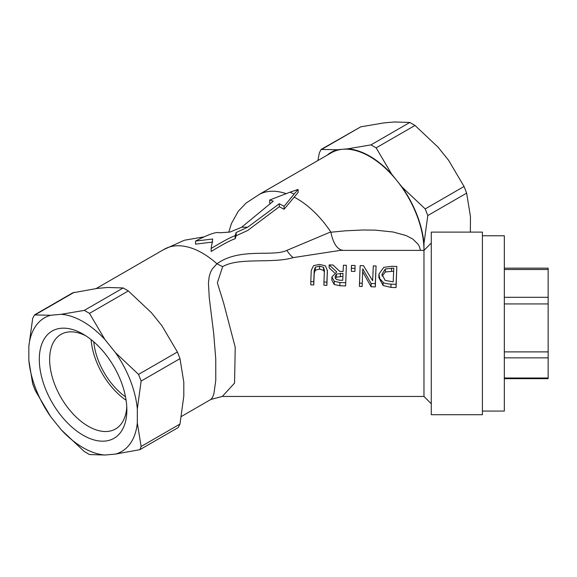<?xml version="1.0" encoding="UTF-8"?>
<svg xmlns="http://www.w3.org/2000/svg" width="577" height="577" viewBox="0 0 577 577"><rect width="100%" height="100%" fill="white"/><g stroke="black" fill="none" stroke-linecap="round" stroke-linejoin="round"><path stroke-width="0.87" d="M298.107 189.436L290.043 192.163L294.126 194.124L298.107 189.436L298.107 192.429L284.1 209.271L279.326 206.725L247.721 230.454L236.137 235.769L236.137 232.517L247.721 227.187L279.326 203.731L279.326 206.725M290.043 192.163L269.719 200.01L269.719 203.111L270.245 203.255M269.719 200.024L273.26 201.171L241.648 227.237L230.064 232.041L219.541 232.798C216.498 231.586 208.492 234.349 195.531 241.085L212.747 239.015L211.146 248.485C223.191 241.2 231.197 236.938 235.156 235.704L236.137 232.517M279.326 203.739L284.1 206.292L294.126 194.124M284.1 206.292L284.1 209.271M195.531 241.085L195.531 244.15L212.747 242.023M211.146 248.485L211.146 251.471C223.364 244.064 231.37 239.837 235.156 238.791L235.156 235.704M236.137 235.769L235.156 238.791M362.753 268.853L371.112 283.502L375.31 283.639L376.074 265.968L373.312 265.903L372.655 280.761L363.467 265.68L360.149 265.608L359.392 286.387L362.147 286.48L362.753 268.853L362.147 286.48M376.074 265.968L375.31 286.906L371.112 286.769L362.753 271.875M375.31 283.639L375.31 286.906M359.392 283.134L362.147 283.22M371.112 283.502L371.112 286.769M329.157 264.915L336.737 271.918L331.898 276.989L331.898 280.379L334.256 284.497L339.882 285.759L345.616 285.947L346.373 265.297L343.416 265.232L343.113 271.457L339.723 271.37L332.994 265.002L329.157 264.915L329.157 267.908L334.523 272.791M331.898 276.989L334.256 281.28L339.882 282.521L345.616 282.701M339.803 280.213L336.297 279.441L334.992 276.881L336.369 274.075L343.026 273.347L342.745 280.299L339.803 280.213M342.897 276.419L336.369 277.162L335.324 278.439M336.369 274.075L336.369 277.162M346.373 265.297L345.616 285.947M396.067 284.302L396.825 266.444L391.704 266.329L383.763 267.36L378.901 274.14L379.89 278.806L383.092 282.254C383.525 283.119 386.157 283.754 390.997 284.144L396.067 284.302L396.067 287.584L390.997 287.418L383.092 285.492L378.894 277.71L378.894 274.609M396.825 266.444L396.067 287.584M385.328 268.983L393.781 268.139L393.197 281.843L385.111 280.4L381.981 274.255L385.328 268.983L385.328 272.005L382.111 276.145M393.637 271.154L385.328 272.005M327.368 273.736L327.368 270.685L325.478 265.874L319.629 264.403L313.628 265.608L311.27 270.281L310.794 281.612L313.751 281.706L314.227 270.303L315.338 267.187L319.543 266.055L323.61 267.382L324.411 270.613L323.942 282.023L326.899 282.11L327.383 270.137L326.899 285.348L323.942 285.254L323.942 282.023M324.425 270.072L324.411 270.613M324.353 271.998L323.61 270.397L319.543 269.055L315.338 270.195L314.227 273.347L313.751 284.93L310.794 284.836L310.794 281.612M313.751 281.706L313.751 284.93M326.899 282.11L326.899 285.348M355.064 265.492L351.494 265.413L351.35 268.305L351.35 271.327L354.92 271.414L355.064 265.492L354.92 271.414M351.35 268.305L354.92 268.392M343.459 250.375C337.509 249.942 333.318 243.891 330.895 232.228L330.758 231.911A76.698 44.278 -120 0 0 296.874 198.618A76.698 44.278 -120 0 0 294.126 197.11M258.994 194.543L331.393 152.746A76.698 44.278 60 0 1 342.623 149.277A76.698 44.278 60 0 1 369.742 156.547A76.698 44.278 60 0 1 396.861 180.594A76.698 44.278 60 0 1 423.972 250.368L423.972 396.457L431.279 403.763M330.895 232.228L345.601 230.807L362.962 229.992L375.216 230.129L393.153 232.004L406.309 235.64L412.771 239.037L418.073 244.201L419.486 246.819L420.431 250.368M285.889 193.576A76.698 44.278 -120 0 0 259.571 194.247L246.09 203.054L238.279 211.24L231.42 223.544L228.766 232.199M330.758 231.918L286.884 250.368C273.116 257.162 239.917 247.216 216.93 263.783L212.257 269.026L210.533 272.243L209.162 276.729L208.448 282.982L209.227 297.451L213.685 333.477L215.755 358.937L215.776 380.265L213.937 393.536L212.56 397.365L210.872 399.45L181.416 416.457M423.972 396.457L222.282 396.457L234.565 383.106L235.221 347.246L223.638 303.062L217.37 282.831L222.65 266.639C239.029 257.061 272.676 263.884 293.195 257.616L340.423 250.368M423.994 265.622L423.972 262.117M431.279 414.719L431.279 232.105L482.408 232.105L482.408 414.719L431.279 414.719M470.37 232.105L470.457 216.635L466.642 193.136L464.059 186.479L448.596 160.291L438.087 147.214L414.993 125.44L409.829 122.454L394.365 121.971L383.856 122.908L360.755 126.839L321.115 149.436L337.372 149.746A77.174 44.559 -120 0 0 327.101 155.227M126.774 406.821A54.599 31.526 60 0 1 115.551 428.971A54.599 31.526 60 0 1 60.946 397.452A54.599 31.526 60 0 1 60.946 334.4A54.599 31.526 60 0 1 85.749 335.756M126.853 409.944A61.905 35.738 -120 0 0 83.081 334.126A61.905 35.738 -120 0 0 39.308 359.399A61.905 35.738 -120 0 0 83.081 435.217A61.905 35.738 -120 0 0 126.853 409.944M126.111 400.243A54.599 31.526 60 0 1 91.116 339.622M137.319 408.978A77.174 44.559 -120 0 0 115.45 352.626L104.942 339.557A77.174 44.559 -120 0 0 61.22 314.314L50.711 315.251A77.174 44.559 -120 0 0 28.85 346.351L28.85 360.365A77.174 44.559 -120 0 0 50.711 416.709L61.22 429.786A77.174 44.559 -120 0 0 104.942 455.029L115.45 454.092A77.174 44.559 -120 0 0 137.319 422.984L137.319 408.978L141.134 381.065L179.981 358.634L177.399 351.977L161.942 325.789L151.426 312.72L128.332 290.938L123.168 287.959L107.704 287.476L97.196 288.413L72.752 292.827L34.454 314.941L50.711 315.251M504.327 357.848L548.15 357.848L548.15 351.883L504.327 351.883M504.327 303.935L548.15 303.935L548.15 351.883M548.15 357.848L548.15 378L504.327 378M504.327 378.671L548.15 378.671L548.15 378M504.327 269.495L548.15 269.495L548.15 268.161L504.327 268.161M548.15 269.495L548.15 297.299L504.327 297.299M548.15 303.935L548.15 297.299M104.942 455.029L89.485 454.546L84.321 451.56L61.22 429.786M137.319 422.984L141.134 446.49L139.894 449.671L115.45 454.092M115.45 352.626L138.552 374.408L141.134 381.065M139.894 449.671L178.192 427.564L179.981 424.059L183.803 396.147L183.803 382.133L179.981 358.634M61.22 314.314L84.321 310.383L89.485 313.369L104.942 339.557M50.711 416.709L35.255 390.521L32.673 383.864L28.85 360.365M28.85 346.351L32.673 318.439L34.454 314.941M425.213 208.91L427.795 215.56L423.972 243.472A77.174 44.559 -120 0 0 402.111 187.128L425.213 208.91L464.059 186.479M340.394 250.368L423.972 250.368L423.972 243.472M317.891 160.543L319.326 152.941L321.115 149.443M347.881 148.808L370.975 144.885L376.146 147.863L391.603 174.052A77.174 44.559 -120 0 0 347.881 148.808L337.372 149.746M222.65 266.639L216.988 263.826M216.93 263.783A76.698 44.278 -120 0 0 202.44 253.137A76.698 44.278 -120 0 0 164.092 249.336L96.193 288.536M402.111 187.128L391.603 174.052M482.408 235.762L504.327 235.762L504.327 411.069L482.408 411.069M125.534 396.839A50.949 29.413 60 0 1 93.77 341.822M247.728 227.201L241.648 227.237M340.43 273.282L340.43 276.354M339.882 282.521L339.882 285.759M334.256 281.28L334.256 284.497M383.092 282.254L383.092 285.492M390.997 284.144L390.997 287.418M381.981 274.255L381.981 275.056M391.531 268.081L391.531 271.103M315.338 267.187L315.338 270.195M319.543 266.055L319.543 269.055M314.227 270.303L314.227 273.347M323.61 267.382L323.61 270.397M177.399 351.977L138.552 374.408M179.981 424.059L141.134 446.49M123.168 287.959L84.321 310.383M89.485 313.369L128.332 290.938M35.255 314.768L74.101 292.337M427.795 215.56L466.642 193.136M321.908 149.27L360.755 126.839M409.829 122.454L370.975 144.885M376.146 147.863L414.993 125.44M293.195 257.616A29.218 13.249 75.8 0 1 286.884 250.368M423.972 250.368L431.279 243.061M222.296 396.457L210.843 399.464M203.522 236.959L184.366 240.241L163.594 249.625"/></g></svg>

